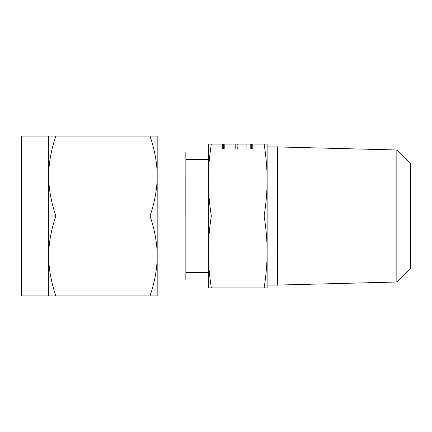 <?xml version="1.0" encoding="UTF-8"?>
<svg xmlns="http://www.w3.org/2000/svg" width="432" height="432" viewBox="0 0 432 432"><rect width="100%" height="100%" fill="white"/><g stroke="black" fill="none" stroke-linecap="round" stroke-linejoin="round"><path stroke-width="0.32" stroke-dasharray="2.16 1.62" d="M252.742 144.083L222.529 144.083L252.742 144.083L222.626 144.083L252.742 144.083L224.656 144.083L252.742 144.083L252.742 149.121L251.667 149.121L251.667 144.083L251.667 149.121L229.079 149.121L229.079 144.083L229.079 149.121L222.626 149.121L222.626 144.083L222.626 149.121L252.742 149.121L252.742 144.083L252.742 149.121L251.667 149.121L251.667 144.083L251.667 149.121L228.976 149.121L228.976 144.083L228.976 149.121L224.656 149.121L224.656 144.083L224.656 149.121L252.742 149.121L251.667 149.121L251.667 144.083L251.667 149.121L223.603 149.121L223.614 144.083L222.529 144.083L252.644 144.083L222.529 144.083L252.644 144.083L223.614 144.083L223.603 149.121L222.788 149.121L222.788 144.083L222.529 149.121L222.529 144.083L222.529 149.121L222.631 144.083L222.631 149.121L223.069 149.121L223.069 144.083L223.069 149.121L235.607 149.121L235.607 144.083L235.607 149.121L224.159 149.121L224.159 144.083L224.159 149.121L223.592 149.121L223.592 144.083L223.592 149.121L222.831 149.121L222.831 144.083L222.831 149.121L222.529 149.121L251.564 149.121L251.564 144.083L251.564 149.121L252.644 149.121L252.644 144.083L252.644 149.121L246.245 149.121L246.245 144.083L246.245 149.121L241.985 149.121L241.985 144.083L241.985 149.121L235.607 149.121L235.607 144.083L235.607 149.121L223.614 149.121L223.603 144.083L223.603 149.121L222.788 149.121L222.788 144.083L222.529 149.121L222.529 144.083L222.529 149.121L252.742 149.121M267.127 144.083L264.146 144.083C266.155 156.978 267.149 168.966 267.127 180.041L267.127 144.083M211.324 144.083L208.343 144.083L208.343 287.917L211.324 287.917C209.32 275.022 208.327 263.034 208.343 251.959C208.327 240.905 209.32 228.917 211.324 216C209.32 203.105 208.327 191.117 208.343 180.041C208.327 168.982 209.32 157 211.324 144.083L264.146 144.083M267.127 146.923L267.127 285.077M267.127 287.917L267.127 180.041C267.149 191.095 266.155 203.083 264.146 216C266.155 228.895 267.149 240.883 267.127 251.959C267.149 263.018 266.155 275 264.146 287.917L267.127 287.917M277.36 146.923L277.36 285.077M396.835 149.99L396.835 282.01M211.324 287.917L264.146 287.917M211.324 216L264.146 216M410.4 268.45L410.4 163.55M410.4 216L410.4 247.979L410.4 216M208.343 272.349L208.343 159.651M185.279 216L185.279 176.062L185.279 216M185.841 152.037L185.841 279.963M21.6 295.925L21.6 136.075M48.713 255.965C48.665 243.675 51.046 230.353 55.852 216C51.046 201.706 48.665 188.384 48.713 176.035L48.713 295.925L55.852 295.925C51.046 281.632 48.665 268.31 48.713 255.965M157.178 176.035L157.178 136.075L150.039 136.075C154.845 150.368 157.226 163.69 157.178 176.035C157.226 188.325 154.845 201.647 150.039 216C154.845 230.294 157.226 243.616 157.178 255.965L157.178 152.037M157.178 255.965C157.226 268.25 154.845 281.572 150.039 295.925L157.178 295.925L157.178 216M150.039 216L55.852 216M150.039 295.925L55.852 295.925M48.713 176.035C48.665 163.75 51.046 150.428 55.852 136.075L48.713 136.075L48.713 176.035M150.039 136.075L55.852 136.075M250.9 149.121L222.626 149.121L250.614 149.121L237.632 149.121L250.614 149.121L237.632 149.121L246.278 149.121L246.278 144.083L237.632 144.083L250.614 144.083L237.632 144.083L246.278 144.083L246.278 149.121L250.614 149.121L250.614 144.083L250.614 149.121L250.614 144.083L250.614 149.121L250.9 149.121L250.9 144.083M237.632 149.121L237.632 144.083L237.632 149.121M241.947 149.121L241.947 144.083L241.947 149.121M251.354 149.121L251.354 144.083M251.165 149.121L251.165 144.083M224.656 149.121L224.656 144.083L224.656 149.121M223.641 149.121L223.641 144.083M222.626 149.121L222.626 144.083L222.626 149.121M223.441 149.121L223.441 144.083M223.781 149.121L223.781 144.083M223.916 149.121L223.916 144.083M224.105 149.121L224.105 144.083M251.629 149.121L251.629 144.083M222.529 149.121L252.644 149.121L252.644 144.083L252.644 149.121L252.644 144.083L252.644 149.121L235.607 149.121L235.607 144.083L235.607 149.121L222.529 149.121L235.607 149.121L235.607 144.083L235.607 149.121L223.614 149.121L223.614 144.083L223.603 149.121L222.788 149.121L222.788 144.083L222.529 149.121L222.529 144.083M251.829 149.121L251.829 144.083M251.489 149.121L251.489 144.083M250.614 149.121L250.614 144.083L250.614 149.121M185.279 247.979L410.4 247.979M185.279 184.021L410.4 184.021M21.6 255.938L185.279 255.938M21.6 176.062L185.279 176.062"/><path stroke-width="0.65" d="M211.324 144.083C209.32 156.978 208.327 168.966 208.343 180.041L208.343 144.083L267.127 144.083L267.127 216L267.127 146.923L277.36 146.923L277.36 285.077L267.127 285.077L267.127 216L267.127 287.917L264.146 287.917C266.155 275.022 267.149 263.034 267.127 251.959C267.149 240.905 266.155 228.917 264.146 216C266.155 203.105 267.149 191.117 267.127 180.041C267.149 168.982 266.155 157 264.146 144.083M396.835 149.99L410.4 163.55L410.4 268.45L396.835 282.01L396.835 149.99L277.36 146.923M211.324 287.917L208.343 287.917L208.343 180.041C208.327 191.095 209.32 203.083 211.324 216C209.32 228.895 208.327 240.883 208.343 251.959C208.327 263.018 209.32 275 211.324 287.917L264.146 287.917M211.324 216L264.146 216M185.841 159.651L208.343 159.651L208.343 272.349L185.841 272.349M157.178 279.963L185.841 279.963L185.841 152.037L157.178 152.037L157.178 295.925L150.039 295.925C154.845 281.632 157.226 268.31 157.178 255.965C157.226 243.675 154.845 230.353 150.039 216C154.845 201.706 157.226 188.384 157.178 176.035C157.226 163.75 154.845 150.428 150.039 136.075L55.852 136.075C51.046 150.368 48.665 163.69 48.713 176.035L48.713 136.075L55.852 136.075M48.713 136.075L21.6 136.075L21.6 295.925L48.713 295.925L48.713 176.035C48.665 188.325 51.046 201.647 55.852 216C51.046 230.294 48.665 243.616 48.713 255.965C48.665 268.25 51.046 281.572 55.852 295.925L48.713 295.925M157.178 216L157.178 255.965M150.039 136.075L157.178 136.075L157.178 176.035M150.039 295.925L55.852 295.925M150.039 216L55.852 216M396.835 282.01L277.36 285.077"/></g></svg>
